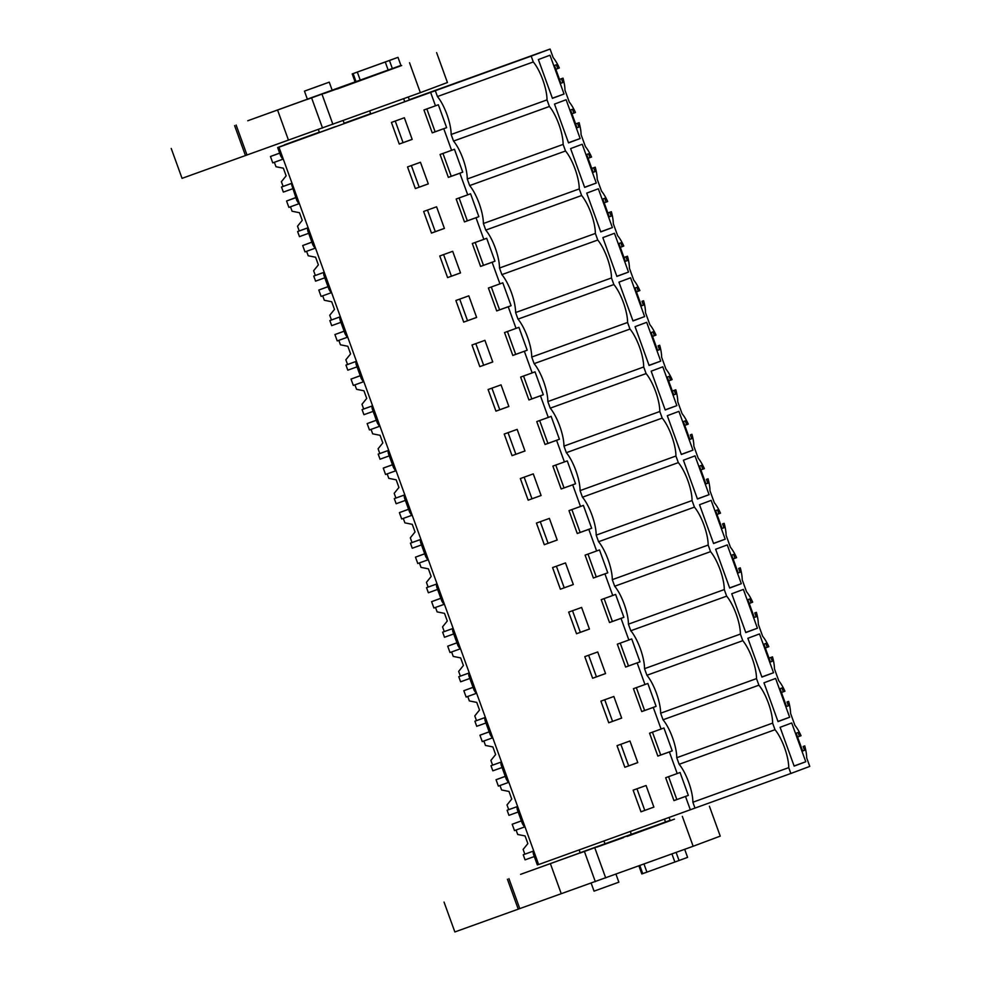 <?xml version="1.0" encoding="UTF-8"?>
<svg xmlns="http://www.w3.org/2000/svg" width="981" height="981" viewBox="0 0 981 981"><rect width="100%" height="100%" fill="white"/><g stroke="black" fill="none" stroke-linecap="round" stroke-linejoin="round"><path stroke-width="1.47" d="M790.858 773.469L809.766 766.406L806.676 757.859A22.477 6.757 -109.8 0 0 804.727 745.903L803.157 746.492L804.53 750.306L802.63 751.017L796.18 733.212L798.093 732.5L799.466 736.314L801.048 735.725A22.477 6.757 -109.8 0 0 794.904 725.339L790.563 713.346A22.477 6.757 -109.8 0 0 788.614 701.39L787.044 701.979L788.417 705.793L786.517 706.504L780.067 688.699L781.98 687.988L783.353 691.801L784.935 691.213A22.477 6.757 -109.8 0 0 778.791 680.826L774.45 668.834A22.477 6.757 -109.8 0 0 772.501 656.865L770.931 657.454L772.305 661.28L770.404 661.991L763.954 644.186L765.867 643.462L767.24 647.288L768.822 646.7A22.477 6.757 -109.8 0 0 762.666 636.301L758.325 624.308A22.477 6.757 -109.8 0 0 756.388 612.352L754.806 612.941L756.192 616.755L754.291 617.466L747.841 599.661L749.742 598.95L751.127 602.763L752.697 602.175A22.477 6.757 -109.8 0 0 746.553 591.788L742.212 579.796A22.477 6.757 -109.8 0 0 740.275 567.84L738.693 568.428L740.079 572.242L738.178 572.953L731.728 555.148L733.629 554.437L735.014 558.25L736.584 557.662A22.477 6.757 -109.8 0 0 730.44 547.275L726.099 535.283A22.477 6.757 -109.8 0 0 724.15 523.314L722.58 523.915L723.966 527.729L722.053 528.44L715.615 510.635L717.516 509.924L718.901 513.737L720.471 513.149A22.477 6.757 -109.8 0 0 714.327 502.763L709.986 490.758A22.477 6.757 -109.8 0 0 708.037 478.802L706.467 479.39L707.853 483.204L705.94 483.915L699.502 466.11L701.403 465.399L702.788 469.212L704.358 468.624A22.477 6.757 -109.8 0 0 698.214 458.237L693.874 446.245A22.477 6.757 -109.8 0 0 691.924 434.289L690.354 434.877L691.728 438.691L689.827 439.402L683.377 421.597L685.29 420.886L686.663 424.699L688.245 424.111A22.477 6.757 -109.8 0 0 682.102 413.724L677.761 401.732A22.477 6.757 -109.8 0 0 675.811 389.776L674.241 390.364L675.615 394.178L673.714 394.889L667.264 377.084L669.177 376.373L670.55 380.187L672.132 379.598A22.477 6.757 -109.8 0 0 665.989 369.212L661.635 357.219A22.477 6.757 -109.8 0 0 659.698 345.251L658.116 345.839L659.502 349.653L657.601 350.376L651.151 332.559L653.052 331.848L654.437 335.674L656.007 335.073A22.477 6.757 -109.8 0 0 649.863 324.686L645.523 312.694A22.477 6.757 -109.8 0 0 643.585 300.738L642.003 301.326L643.389 305.14L641.488 305.851L635.038 288.046L636.939 287.335L638.324 291.149L639.894 290.56A22.477 6.757 -109.8 0 0 633.751 280.174L629.41 268.181A22.477 6.757 -109.8 0 0 627.472 256.225L625.89 256.814L627.276 260.627L625.363 261.338L618.925 243.533L620.826 242.822L622.212 246.636L623.781 246.047A22.477 6.757 -109.8 0 0 617.638 235.661L613.297 223.668A22.477 6.757 -109.8 0 0 611.347 211.7L609.777 212.288L611.163 216.114L609.25 216.826L602.812 199.02L604.713 198.297L606.099 202.123L607.668 201.534A22.477 6.757 -109.8 0 0 601.525 191.136L597.184 179.143A22.477 6.757 -109.8 0 0 595.234 167.187L593.664 167.776L595.05 171.589L593.137 172.3L586.687 154.495L588.6 153.784L589.973 157.598L591.555 157.009A22.477 6.757 -109.8 0 0 585.412 146.623L581.071 134.63A22.477 6.757 -109.8 0 0 579.121 122.674L577.551 123.263L578.925 127.076L577.024 127.788L570.574 109.982L572.487 109.271L573.86 113.085L575.442 112.496A22.477 6.757 -109.8 0 0 569.299 102.11L564.958 90.117A22.477 6.757 -109.8 0 0 563.008 78.149L561.439 78.738L562.812 82.563L560.911 83.275L554.461 65.469L556.374 64.758L557.748 68.572L559.329 67.983A22.477 6.757 -109.8 0 0 553.174 57.597L550.083 49.05L531.175 56.125L533.296 61.962A26.217 7.885 -109.8 0 1 547.018 99.89L451.15 134.483A26.217 7.885 70.2 0 0 437.428 96.555L435.306 90.706L278.96 147.187L538.643 864.543L790.858 773.469L788.736 767.633L692.88 802.225L694.989 808.062M538.606 864.457L537.318 864.911L533.357 853.948L533.039 851.361L533.774 851.103L533.039 851.361M284.662 144.93L299.156 139.498L277.648 147.555L280.689 155.979L282.111 158.174L282.847 157.916M319.315 132.177L284.6 144.759M458.9 81.889L409.261 99.719M370.659 113.649L344.123 123.226M458.875 81.815L453.332 83.888L459.255 81.828M692.88 802.225A26.217 7.885 70.2 0 0 679.146 764.297L676.755 757.712A26.217 7.885 70.2 0 0 663.033 719.784L660.642 713.199A26.217 7.885 70.2 0 0 646.92 675.271L644.529 668.674A26.217 7.885 70.2 0 0 630.808 630.746L628.416 624.161A26.217 7.885 70.2 0 0 614.682 586.233L612.303 579.648A26.217 7.885 70.2 0 0 598.569 541.72L596.19 535.123A26.217 7.885 70.2 0 0 582.456 497.195L580.078 490.61A26.217 7.885 70.2 0 0 566.344 452.682L563.952 446.097A26.217 7.885 70.2 0 0 550.231 408.17L547.839 401.572A26.217 7.885 70.2 0 0 534.118 363.644L531.727 357.059A26.217 7.885 70.2 0 0 517.993 319.132L515.614 312.547A26.217 7.885 70.2 0 0 501.88 274.619L499.501 268.021A26.217 7.885 70.2 0 0 485.767 230.094L483.388 223.509A26.217 7.885 70.2 0 0 469.654 185.581L565.522 150.988L563.131 144.403A26.217 7.885 -109.8 0 0 549.409 106.475L547.018 99.89M565.522 150.988A26.217 7.885 -109.8 0 1 579.256 188.916L581.635 195.513A26.217 7.885 -109.8 0 1 595.369 233.441L597.748 240.026A26.217 7.885 -109.8 0 1 611.482 277.954L613.861 284.539A26.217 7.885 -109.8 0 1 627.595 322.467L629.974 329.064A26.217 7.885 -109.8 0 1 643.708 366.992L646.099 373.577A26.217 7.885 -109.8 0 1 659.821 411.505L662.212 418.09A26.217 7.885 -109.8 0 1 675.934 456.018L678.325 462.615A26.217 7.885 -109.8 0 1 692.059 500.543L694.438 507.128A26.217 7.885 -109.8 0 1 708.172 545.056L710.551 551.641A26.217 7.885 -109.8 0 1 724.285 589.569L726.663 596.154A26.217 7.885 -109.8 0 1 740.397 634.082L742.789 640.679A26.217 7.885 -109.8 0 1 756.51 678.607L758.902 685.192A26.217 7.885 -109.8 0 1 772.623 723.12L775.015 729.705A26.217 7.885 -109.8 0 1 788.736 767.633M805.769 761.759L791.716 722.972L780.103 727.313L794.144 766.112L805.769 761.759L794.095 765.977M616.877 276.421L628.502 272.08L614.462 233.282L602.837 237.635L616.877 276.421M568.539 142.883L580.151 138.529L566.111 99.743L554.498 104.084L568.539 142.883M741.305 583.695L729.68 588.048L715.64 549.25L727.264 544.909L741.305 583.695L729.631 587.901M692.954 450.144L681.341 454.497L667.301 415.699L678.913 411.358L692.954 450.144L681.292 454.362M725.192 539.182L711.151 500.384L699.527 504.737L713.567 543.523L725.192 539.182L713.518 543.388M697.454 499.01L709.079 494.669L695.026 455.871L683.414 460.212L697.454 499.01M757.418 628.208L743.377 589.422L731.752 593.763L745.793 632.561L757.418 628.208L745.744 632.426M773.531 672.733L759.49 633.934L747.865 638.288L761.918 677.074L773.531 672.733L761.869 676.939M789.644 717.246L778.031 721.587L763.978 682.801L775.603 678.447L789.644 717.246L777.982 721.452M665.228 409.972L676.841 405.631L662.8 366.833L651.176 371.186L665.228 409.972M600.764 231.908L612.389 227.567L598.336 188.769L586.724 193.122L600.764 231.908M596.276 183.042L582.224 144.256L570.611 148.597L584.651 187.396L596.276 183.042L584.602 187.261M564.038 94.017L549.998 55.218L538.373 59.571L552.426 98.358L564.038 94.017L552.377 98.223M632.99 320.946L644.615 316.593L630.575 277.807L618.95 282.148L632.99 320.946M660.728 361.118L646.687 322.32L635.063 326.661L649.103 365.459L660.728 361.118L649.054 365.324M469.654 185.581L467.263 178.996A26.217 7.885 70.2 0 0 453.541 141.068L451.15 134.483M690.33 809.803L685.486 796.449L688.343 795.383L680.066 772.488L677.209 773.555L669.373 751.937L672.23 750.87L663.941 727.976L661.084 729.042L653.26 707.424L656.117 706.357L647.828 683.463L644.971 684.53L637.147 662.898L640.004 661.832L631.715 638.938L628.858 640.004L624.48 627.926L621.034 618.386L623.891 617.319L615.602 594.425L612.745 595.492L608.367 583.413L604.921 573.873L607.779 572.806L599.489 549.912L596.632 550.979L592.254 538.888L588.808 529.36L591.666 528.281L583.376 505.387L580.519 506.466L572.683 484.835L575.54 483.768L567.263 460.874L564.406 461.941L556.57 440.322L559.428 439.255L551.138 416.361L548.281 417.428L540.457 395.809L543.315 394.73L535.025 371.836L532.168 372.915L524.345 351.284L527.202 350.217L518.912 327.323L516.055 328.39L511.677 316.311L508.232 306.771L511.089 305.704L502.799 282.81L499.942 283.877L495.564 271.798L492.119 262.258L494.976 261.191L486.686 238.297L483.829 239.364L475.993 217.733L478.851 216.666L470.573 193.772L467.716 194.839L459.881 173.22L462.738 172.153L454.448 149.259L451.591 150.326L443.768 128.707L446.625 127.64L438.335 104.746L435.478 105.813L430.647 92.459M677.209 773.555L665.67 777.725L673.959 800.619L685.486 796.449M661.084 729.042L649.557 733.199L657.846 756.093L669.373 751.937M644.971 684.53L633.444 688.687L641.733 711.581L653.26 707.424M628.858 640.004L617.331 644.174L625.62 667.068L637.147 662.898M612.745 595.492L601.218 599.649L609.508 622.543L621.034 618.386M596.632 550.979L585.105 555.136L593.395 578.03L604.921 573.873M580.519 506.466L568.992 510.623L577.269 533.517L588.808 529.36M564.406 461.941L552.867 466.098L561.157 488.992L572.683 484.835M548.281 417.428L536.754 421.585L545.044 444.479L556.57 440.322M532.168 372.915L520.641 377.072L528.931 399.966L540.457 395.809M516.055 328.39L504.528 332.559L512.818 355.453L524.345 351.284M499.942 283.877L488.415 288.034L496.705 310.928L508.232 306.771M483.829 239.364L472.302 243.521L480.58 266.415L492.119 262.258M467.716 194.839L456.177 199.008L464.467 221.902L475.993 217.733M451.591 150.326L440.064 154.483L448.354 177.377L459.881 173.22M435.478 105.813L423.951 109.97L432.241 132.864L443.768 128.707M653.898 807.13L646.074 785.511L633.137 790.171L640.973 811.802L653.886 807.093L640.973 811.802M512.045 455.662L504.222 434.043L517.159 429.384L524.982 451.002L512.045 455.662L524.97 450.953M608.735 722.764L600.912 701.145L613.848 696.473L621.672 718.104L608.735 722.764L621.66 718.055M592.622 678.251L605.559 673.579L597.723 651.96L584.799 656.632L592.622 678.251L596.436 676.829L588.625 655.247M576.509 633.738L568.686 612.107L581.61 607.447L589.446 629.066L576.509 633.738L589.422 629.017M528.17 500.187L520.335 478.556L533.272 473.897L541.095 495.515L528.17 500.187L541.083 495.479M544.283 544.7L557.208 540.028L549.385 518.409L536.448 523.081L544.283 544.7L557.196 539.991M560.396 589.213L552.573 567.594L565.497 562.922L573.321 584.553L560.396 589.213L573.309 584.504M463.706 322.111L455.883 300.493L468.808 295.833L476.631 317.452L463.706 322.111L476.619 317.403M479.819 366.636L492.756 361.964L484.921 340.346L471.996 345.005L479.819 366.636L492.732 361.928M495.932 411.149L488.109 389.531L501.033 384.859L508.869 406.49L495.932 411.149L508.845 406.441M415.355 188.573L407.532 166.942L420.469 162.282L428.292 183.901L415.355 188.573L428.28 183.852M447.594 277.598L439.758 255.98L452.695 251.308L460.518 272.939L447.594 277.598L460.506 272.89M431.481 233.086L444.405 228.414L436.582 206.795L423.645 211.467L431.481 233.086L435.282 231.663L427.471 210.081M399.242 144.048L391.419 122.429L404.356 117.757L412.179 139.388L399.242 144.048L412.167 139.339M624.848 767.277L617.024 745.658L629.961 740.998L637.785 762.617L624.848 767.277L637.773 762.568M277.648 147.555L278.96 147.187M292.056 183.361L291.32 183.619L292.056 183.349M298.96 202.442L298.224 202.699L296.802 200.492L291.32 183.619M307.433 228.132L308.169 227.874L307.433 228.132L307.74 230.719L312.914 245.005L314.337 247.212L315.073 246.954M323.546 272.657L324.282 272.387L323.546 272.657L323.865 275.232L329.04 289.518M329.027 289.518L330.45 291.725L331.186 291.467M339.659 317.17L340.395 316.9L339.659 317.17L339.978 319.745L345.153 334.043L346.575 336.25L347.299 335.98M355.784 361.682L356.508 361.425L355.784 361.682L356.091 364.27L361.266 378.556L362.688 380.763L363.424 380.505M372.633 405.938L371.897 406.195L372.204 408.783L377.378 423.069L378.801 425.276L379.537 425.018M388.01 450.72L388.746 450.451L388.01 450.72L388.317 453.296L393.491 467.594L394.914 469.801L395.65 469.531M404.123 495.233L404.859 494.964L404.123 495.233L404.43 497.821L409.604 512.107L411.027 514.314L411.762 514.056M420.236 539.746L420.972 539.489L420.236 539.746L420.555 542.334L425.717 556.619L427.14 558.827L427.875 558.569M436.349 584.271L437.085 584.002L436.349 584.271L436.668 586.846L441.842 601.145L443.253 603.34L443.988 603.082M452.462 628.784L453.197 628.514L452.462 628.784L452.781 631.372L457.955 645.657L459.378 647.865L460.114 647.607M468.587 673.297L469.31 673.04L468.587 673.297L468.893 675.884L474.068 690.17L475.491 692.378L476.226 692.12M484.7 717.822L485.436 717.552L484.7 717.822L485.006 720.397L490.181 734.683L491.604 736.89L492.339 736.633M500.813 762.335L501.549 762.065L500.813 762.335L501.119 764.91L506.294 779.208L507.717 781.416L508.452 781.158M516.926 806.848L517.661 806.59L516.926 806.848L517.232 809.435L522.407 823.721L523.829 825.928L524.565 825.671M615.994 874.267L618.864 882.177L594.057 891.153L591.138 883.108M630.489 831.398L631.175 834.635L670.182 820.496M644.039 864.163L646.92 872.121L642.739 873.63L639.857 865.671M671.973 854.022L674.867 862.029L646.92 872.121M664.468 819.135L665.584 822.225M669.091 817.467L670.195 820.521M531.175 56.125L435.306 90.706M550.083 49.05L459.231 81.766M335.527 126.586L319.414 132.472L318.347 129.504M403.694 98.774L404.748 101.693L409.359 99.976L408.317 97.082M404.748 101.693L370.769 113.955L369.739 111.098M803.157 746.492L804.727 745.903M549.409 106.475L453.541 141.068M467.263 178.996L563.131 144.403M483.388 223.509L579.256 188.916M485.767 230.094L581.635 195.513M499.501 268.021L595.369 233.441M501.88 274.619L597.748 240.026M515.614 312.547L611.482 277.954M517.993 319.132L613.861 284.539M531.727 357.059L627.595 322.467M534.118 363.644L629.974 329.064M547.839 401.572L643.708 366.992M550.231 408.17L646.099 373.577M563.952 446.097L659.821 411.505M566.344 452.682L662.212 418.09M580.078 490.61L675.934 456.018M582.456 497.195L678.325 462.615M596.19 535.123L692.059 500.543M598.569 541.72L694.438 507.128M612.303 579.648L708.172 545.056M614.682 586.233L710.551 551.641M628.416 624.161L724.285 589.569M630.808 630.746L726.663 596.154M644.529 668.674L740.397 634.082M646.92 675.271L742.789 640.679M660.642 713.199L756.51 678.607M663.033 719.784L758.902 685.192M676.755 757.712L772.623 723.12M679.146 764.297L775.015 729.705M804.53 750.306L802.617 750.992M799.466 736.314L797.553 737.013M787.044 701.979L788.614 701.39M788.417 705.793L786.504 706.479M783.353 691.801L781.44 692.488M769.006 658.128L772.501 656.865M770.931 657.454L769.018 658.153M772.305 661.28L770.392 661.967M767.24 647.288L765.327 647.975M754.806 612.941L756.388 612.352M756.192 616.755L754.279 617.454M751.127 602.763L749.214 603.462M738.693 568.428L740.275 567.84M740.079 572.242L738.166 572.929M735.014 558.25L733.101 558.937M722.58 523.915L724.15 523.314M723.966 527.729L722.053 528.416M718.901 513.737L716.988 514.424M706.467 479.39L708.037 478.802M707.853 483.204L705.94 483.903M702.788 469.212L700.875 469.911M690.354 434.877L691.924 434.289M691.728 438.691L689.815 439.378M686.663 424.699L684.75 425.386M672.316 391.027L675.811 389.776M674.241 390.364L672.328 391.051M675.615 394.178L673.702 394.865M670.55 380.187L668.637 380.873M658.116 345.839L659.698 345.251M659.502 349.653L657.589 350.352M654.437 335.674L652.524 336.36M642.003 301.326L643.585 300.738M643.389 305.14L641.476 305.827M638.324 291.149L636.411 291.835M623.977 257.476L627.472 256.225M625.89 256.814L623.977 257.5M627.276 260.627L625.363 261.314M622.212 246.636L620.299 247.322M607.852 212.963L611.347 211.7M609.777 212.288L607.864 212.987M611.163 216.114L609.25 216.801M606.099 202.123L604.186 202.809M591.739 168.45L595.234 167.187M593.664 167.776L591.751 168.462M595.05 171.589L593.125 172.288M589.973 157.598L588.06 158.297M575.626 123.937L579.121 122.674M577.551 123.263L575.639 123.949M578.925 127.076L577.012 127.763M573.86 113.085L571.948 113.771M559.513 79.412L563.008 78.149M561.439 78.738L559.526 79.436M562.812 82.563L560.899 83.25M557.748 68.572L555.835 69.259M533.296 61.962L437.428 96.555M628.502 272.08L616.828 276.286M580.151 138.529L568.49 142.736M709.079 494.669L697.405 498.875M676.841 405.631L665.179 409.837M612.389 227.567L600.715 231.774M644.615 316.593L632.941 320.812M426.845 108.928L435.123 131.785L446.625 127.64M432.241 132.864L435.123 131.785M442.958 153.441L451.235 176.298L462.738 172.153M448.354 177.377L451.235 176.298M459.083 197.954L467.348 220.823L478.851 216.666M464.467 221.902L467.348 220.823M475.196 242.479L483.474 265.336L494.976 261.191M480.58 266.415L483.474 265.336M491.309 286.992L499.587 309.849L511.089 305.704M496.705 310.928L499.587 309.849M507.422 331.504L515.699 354.374L527.202 350.217M512.818 355.453L515.699 354.374M523.535 376.03L531.812 398.887L543.315 394.73M528.931 399.966L531.812 398.887M539.648 420.542L547.925 443.4L559.428 439.255M545.044 444.479L547.925 443.4M555.761 465.055L564.038 487.925L575.54 483.768M561.157 488.992L564.038 487.925M571.886 509.58L580.151 532.438L591.666 528.281M577.269 533.517L580.151 532.438M587.999 554.093L596.276 576.951L607.779 572.806M593.395 578.03L596.276 576.951M604.112 598.606L612.389 621.464L623.891 617.319M609.508 622.543L612.389 621.464M620.225 643.119L628.502 665.989L640.004 661.832M625.62 667.068L628.502 665.989M636.338 687.644L644.615 710.502L656.117 706.357M641.733 711.581L644.615 710.502M652.451 732.157L660.728 755.014L672.23 750.87M657.846 756.093L660.728 755.014M668.576 776.67L676.841 799.54L688.343 795.383M673.959 800.619L676.841 799.54M636.963 788.798L644.775 810.38M508.048 432.658L515.859 454.24M604.737 699.76L612.549 721.342M605.535 673.542L596.436 676.829M572.512 610.734L580.323 632.304M524.161 477.183L531.972 498.753M540.273 521.696L548.085 543.278M556.399 566.209L564.21 587.791M459.709 299.119L467.52 320.689M475.822 343.632L483.633 365.214M491.935 388.145L499.746 409.727M411.358 165.568L419.169 187.138M443.596 254.594L451.407 276.176M444.393 228.377L435.282 231.663M395.245 121.043L403.056 142.625M620.85 744.285L628.662 765.854M372.621 405.938L371.897 406.195M638.938 866.002L641.807 873.936L642.739 873.63M674.867 862.029L687.595 857.369L684.701 849.374M679.06 860.521L676.154 852.501M313.135 88.032L329.248 82.146L304.453 91.135L307.458 99.424M392.449 68.768L388.255 70.276L385.263 62.011L352.204 73.918L397.992 57.339L400.984 65.604L392.449 68.768L389.457 60.491L397.992 57.339M357.317 72.091L360.309 80.356L356.128 81.864L353.123 73.6M352.204 73.918L355.196 82.183L356.128 81.864M385.263 62.011L389.457 60.491M534.289 856.536L525.068 859.859L523.229 854.77L533.725 850.981L524.835 854.169L523.118 849.448L527.864 843.586L525.093 835.959L517.698 834.475L516.092 830.024M523.229 854.77L524.835 854.169M521.377 820.864L512.18 824.248L514.485 830.6L524.982 826.811M512.18 824.248L521.402 820.925M518.176 812.01L508.955 815.346L507.116 810.257L517.612 806.468L508.71 809.656L507.005 804.935L511.739 799.074L508.98 791.446L501.585 789.963L499.979 785.511M507.116 810.257L508.71 809.656M505.264 776.339L496.067 779.723L498.36 786.088L508.869 782.298M496.067 779.723L505.276 776.4M502.064 767.498L492.842 770.821L491.003 765.732L501.499 761.943L492.597 765.143L490.892 760.422L495.626 754.561L492.867 746.921L485.472 745.437L483.854 740.986M491.003 765.732L492.597 765.143M489.151 731.826L479.954 735.21L482.247 741.575L492.756 737.786M479.954 735.21L489.163 731.887M485.374 717.418L476.484 720.618L474.779 715.897L479.513 710.036L476.754 702.408L469.359 700.925L467.741 696.473M485.951 722.985L476.729 726.308L474.89 721.219L476.484 720.618M485.387 717.43L474.89 721.219M473.026 687.313L463.829 690.698L466.134 697.05L476.643 693.26M463.829 690.698L473.05 687.374M469.825 678.472L460.616 681.795L458.765 676.706L469.274 672.917L460.371 676.105L458.667 671.384L463.4 665.523L460.641 657.895L453.234 656.412L451.628 651.96M458.765 676.706L460.371 676.105M456.913 642.788L447.716 646.185L450.021 652.537L460.518 648.748M447.716 646.185L456.938 642.849M453.713 633.947L444.491 637.27L442.652 632.193L453.161 628.404L444.258 631.592L442.541 626.871L447.287 621.01L444.516 613.37L437.121 611.886L435.515 607.447M442.652 632.193L444.258 631.592M440.8 598.275L431.603 601.66L433.909 608.024L444.405 604.235M431.603 601.66L440.825 598.336M437.6 589.434L428.378 592.757L426.539 587.668L437.048 583.879L428.145 587.067L426.428 582.346L431.174 576.485L428.403 568.857L421.008 567.374L419.402 562.922M426.539 587.668L428.145 587.067M424.687 553.762L415.49 557.147L417.796 563.511L428.292 559.722M415.49 557.147L424.712 553.824M421.487 544.921L412.265 548.244L410.426 543.155L420.923 539.366L412.02 542.554L410.316 537.833L415.049 531.972L412.29 524.345L404.895 522.861L403.289 518.409M410.426 543.155L412.02 542.554M408.574 509.237L399.377 512.634L401.683 518.986L412.179 515.197M399.377 512.634L408.599 509.298M405.374 500.396L396.152 503.731L394.313 498.642L404.81 494.853L395.907 498.041L394.203 493.32L398.936 487.459L396.177 479.819L388.783 478.348L387.164 473.897M394.313 498.642L395.907 498.041M392.461 464.724L383.264 468.109L385.558 474.473L396.066 470.684M383.264 468.109L392.474 464.786M389.261 455.883L380.039 459.206L378.2 454.117L388.697 450.328L379.794 453.529L378.09 448.795L382.823 442.934L380.064 435.306L372.67 433.823L371.051 429.371M378.2 454.117L379.794 453.529M376.336 420.211L367.152 423.596L369.445 429.96L379.954 426.171M367.152 423.596L376.361 420.273M373.136 411.37L363.926 414.693L362.087 409.604L372.584 405.815L363.681 409.003L361.977 404.282L366.71 398.421L363.951 390.794L356.557 389.31L354.938 384.859M362.087 409.604L363.681 409.003M360.223 375.698L351.026 379.083L353.332 385.435L363.841 381.646M351.026 379.083L360.248 375.748M356.459 361.278L347.568 364.491L345.852 359.769L350.597 353.908L347.838 346.281L340.432 344.797L338.825 340.346M357.023 366.845L347.814 370.18L345.962 365.091L347.568 364.491M356.471 361.302L345.962 365.091M343.914 331.247L334.913 334.558L337.219 340.922L347.715 337.133M334.913 334.558L344.135 331.235M340.346 316.765L331.455 319.978L329.739 315.244L334.484 309.395L331.713 301.756L324.319 300.272L322.712 295.821M340.91 322.332L331.688 325.655L329.849 320.566L331.455 319.978M340.358 316.777L329.849 320.566M327.997 286.66L318.8 290.045L321.106 296.409L331.603 292.62M318.8 290.045L328.022 286.722M324.233 272.252L315.342 275.453L313.626 270.731L318.371 264.87L315.6 257.243L308.206 255.759L306.599 251.308M324.797 277.819L315.575 281.142L313.736 276.053L315.342 275.453M324.233 272.264L313.736 276.053M311.688 242.209L302.688 245.532L304.993 251.884L315.49 248.095M302.688 245.532L311.909 242.209M308.12 227.727L299.217 230.94L297.513 226.219L302.246 220.357L299.487 212.73L292.093 211.246L290.486 206.795M308.684 233.306L299.463 236.629L297.623 231.541L299.217 230.94M308.12 227.751L297.623 231.541M295.747 197.586L286.575 201.007L288.88 207.371L299.377 203.582M286.575 201.007L295.796 197.684M292.007 183.214L283.104 186.427L281.4 181.706L286.133 175.844L283.374 168.205L275.98 166.721L274.361 162.282M292.571 188.781L283.35 192.104L281.51 187.028L283.104 186.427M292.007 183.239L281.51 187.028M279.659 153.11L270.462 156.494L272.755 162.858L283.264 159.069M270.462 156.494L279.671 153.171M670.121 820.324L580.151 852.722M604.958 843.783L631.506 834.206M623.487 837.467L596.926 847.106L623.524 837.59M580.237 852.98L631.543 834.328M604.995 843.881L631.519 834.267M627.08 836.364L674.474 819.135L627.092 836.437M580.2 852.869L520.568 874.353L580.176 852.808M682.335 816.364L693.15 846.26L720.238 836.119L709.41 806.235M693.15 846.26L454.853 931.95L444.037 902.066M518.238 909.105L507.41 879.221M519.758 908.529L508.943 878.645M561.218 893.593L550.402 863.697M595.32 881.649L584.504 851.753M400.922 65.433L307.347 99.13M332.154 90.178L355.097 81.901M388.66 70.129L359.917 80.503M350.683 83.863L324.122 93.502L350.732 83.998M307.433 99.375L355.147 82.048M332.191 90.277L355.122 81.963M336.998 88.989L401.683 65.531L337.023 89.05M307.396 99.277L247.764 120.749L307.372 99.204M409.531 62.759L420.346 92.655L447.434 82.514L436.619 52.631M420.346 92.655L182.049 178.346L171.234 148.462M245.434 155.501L234.606 125.617M246.967 154.937L236.139 125.041M288.414 139.989L277.598 110.105M322.516 128.045L311.7 98.149M594.878 848.062L605.706 877.946M322.087 94.458L332.902 124.342M603.94 840.975L605.056 844.04M579.133 849.926L580.249 853.016M329.248 82.146L332.252 90.436M343.191 120.663L344.221 123.483"/></g></svg>
